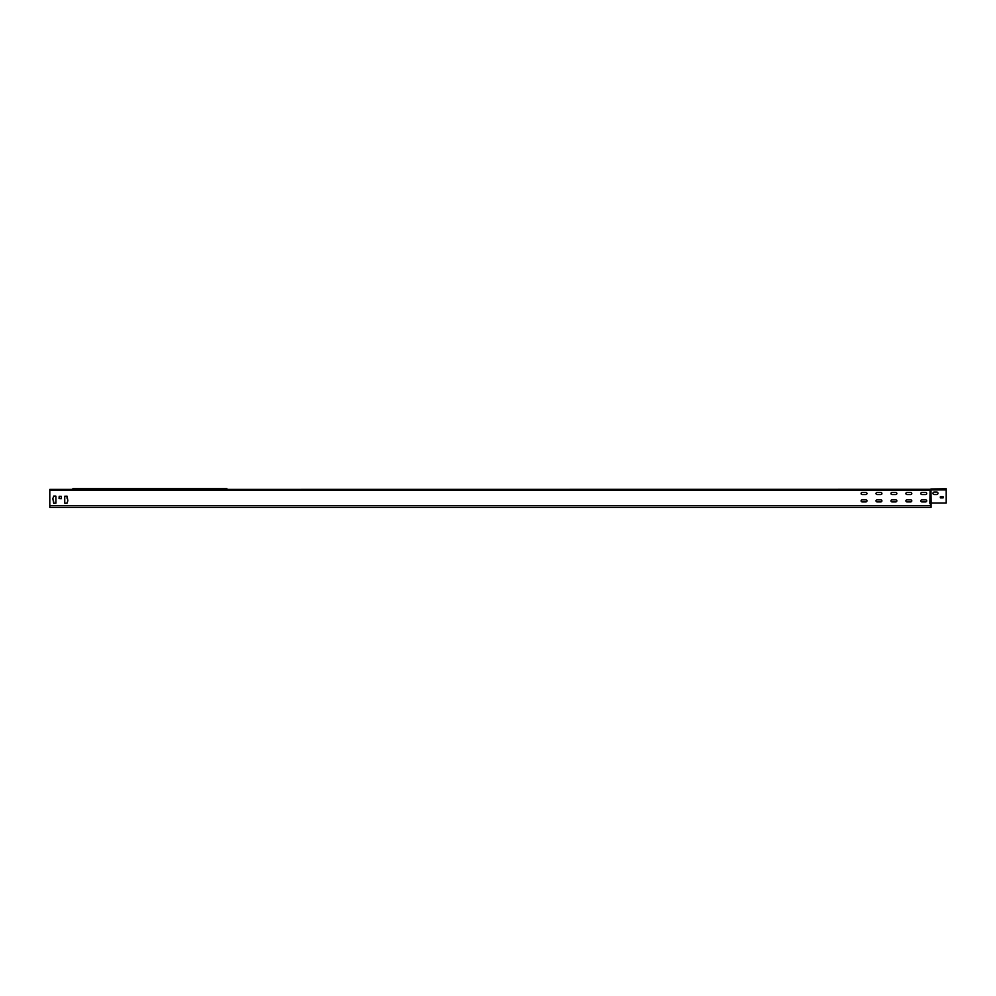 <?xml version="1.0" encoding="UTF-8"?>
<svg xmlns="http://www.w3.org/2000/svg" width="996" height="996" viewBox="0 0 996 996"><rect width="100%" height="100%" fill="white"/><g stroke="black" fill="none" stroke-linecap="round" stroke-linejoin="round"><path stroke-width="1.49" d="M932.978 493.294A1.245 1.245 0 0 0 934.223 494.551A1.245 1.245 0 0 1 932.978 493.294A1.245 1.245 0 0 1 934.223 492.049A1.245 1.245 0 0 0 932.978 493.294M862.125 501.897A1.033 1.033 0 0 1 861.092 500.864A1.033 1.033 0 0 1 862.125 499.843L865.935 499.843A1.033 1.033 0 0 1 866.968 500.864A1.033 1.033 0 0 1 865.935 501.897L862.125 501.897A1.033 1.033 0 0 1 861.092 500.864A1.033 1.033 0 0 1 862.125 499.843M877.065 501.897A1.033 1.033 0 0 1 876.032 500.864A1.033 1.033 0 0 1 877.065 499.843L880.875 499.843A1.033 1.033 0 0 1 881.908 500.864A1.033 1.033 0 0 1 880.875 501.897L877.065 501.897A1.033 1.033 0 0 1 876.032 500.864A1.033 1.033 0 0 1 877.065 499.843M892.005 501.897A1.033 1.033 0 0 1 890.972 500.864A1.033 1.033 0 0 1 892.005 499.843L895.815 499.843A1.033 1.033 0 0 1 896.848 500.864A1.033 1.033 0 0 1 895.815 501.897L892.005 501.897A1.033 1.033 0 0 1 890.972 500.864A1.033 1.033 0 0 1 892.005 499.843M906.945 501.897A1.033 1.033 0 0 1 905.912 500.864A1.033 1.033 0 0 1 906.945 499.843L910.755 499.843A1.033 1.033 0 0 1 911.788 500.864A1.033 1.033 0 0 1 910.755 501.897L906.945 501.897A1.033 1.033 0 0 1 905.912 500.864A1.033 1.033 0 0 1 906.945 499.843M921.885 501.897A1.033 1.033 0 0 1 920.852 500.864A1.033 1.033 0 0 1 921.885 499.843L925.695 499.843A1.033 1.033 0 0 1 926.728 500.864A1.033 1.033 0 0 1 925.695 501.897L921.885 501.897A1.033 1.033 0 0 1 920.852 500.864A1.033 1.033 0 0 1 921.885 499.843M862.125 494.551A1.033 1.033 0 0 1 861.092 493.518A1.033 1.033 0 0 1 862.125 492.485L865.935 492.485A1.033 1.033 0 0 1 866.968 493.518A1.033 1.033 0 0 1 865.935 494.551L862.125 494.551A1.033 1.033 0 0 1 861.092 493.518A1.033 1.033 0 0 1 862.125 492.485M877.065 494.551A1.033 1.033 0 0 1 876.032 493.518A1.033 1.033 0 0 1 877.065 492.485L880.875 492.485A1.033 1.033 0 0 1 881.908 493.518A1.033 1.033 0 0 1 880.875 494.551L877.065 494.551A1.033 1.033 0 0 1 876.032 493.518A1.033 1.033 0 0 1 877.065 492.485M892.005 494.551A1.033 1.033 0 0 1 890.972 493.518A1.033 1.033 0 0 1 892.005 492.485L895.815 492.485A1.033 1.033 0 0 1 896.848 493.518A1.033 1.033 0 0 1 895.815 494.551L892.005 494.551A1.033 1.033 0 0 1 890.972 493.518A1.033 1.033 0 0 1 892.005 492.485M906.945 494.551A1.033 1.033 0 0 1 905.912 493.518A1.033 1.033 0 0 1 906.945 492.485L910.755 492.485A1.033 1.033 0 0 1 911.788 493.518A1.033 1.033 0 0 1 910.755 494.551L906.945 494.551A1.033 1.033 0 0 1 905.912 493.518A1.033 1.033 0 0 1 906.945 492.485M921.885 494.551A1.033 1.033 0 0 1 920.852 493.518A1.033 1.033 0 0 1 921.885 492.485L925.695 492.485A1.033 1.033 0 0 1 926.728 493.518A1.033 1.033 0 0 1 925.695 494.551L921.885 494.551A1.033 1.033 0 0 1 920.852 493.518A1.033 1.033 0 0 1 921.885 492.485M201.105 489.41L227.175 489.41M141.345 489.41L167.415 489.41M81.585 489.41L107.655 489.41M930.09 489.322L49.8 489.41L49.8 507.338L931.061 507.338L931.061 505.57L49.8 505.57M111.465 489.41L137.535 489.41M171.225 489.41L197.295 489.41M931.048 504.026L931.061 503.067M64.889 503.291L67.093 503.142L67.828 500.714L67.093 496.232L64.74 496.232L64.74 503.142M55.776 496.095L53.722 496.095L52.838 498.66L53.722 503.291L55.925 503.142L55.925 496.232M61.266 496.307L59.2 496.307L59.063 498.51L61.266 498.66L61.403 496.456M931.061 504.337A1.27 1.27 0 0 1 929.841 503.067L930.09 503.067A1.021 1.021 0 0 0 931.048 504.088L931.061 505.57M865.935 499.843A1.033 1.033 0 0 1 866.968 500.864A1.033 1.033 0 0 1 865.935 501.897M880.875 499.843A1.033 1.033 0 0 1 881.908 500.864A1.033 1.033 0 0 1 880.875 501.897M895.815 499.843A1.033 1.033 0 0 1 896.848 500.864A1.033 1.033 0 0 1 895.815 501.897M910.755 499.843A1.033 1.033 0 0 1 911.788 500.864A1.033 1.033 0 0 1 910.755 501.897M925.695 499.843A1.033 1.033 0 0 1 926.728 500.864A1.033 1.033 0 0 1 925.695 501.897M865.935 492.485A1.033 1.033 0 0 1 866.968 493.518A1.033 1.033 0 0 1 865.935 494.551M880.875 492.485A1.033 1.033 0 0 1 881.908 493.518A1.033 1.033 0 0 1 880.875 494.551M895.815 492.485A1.033 1.033 0 0 1 896.848 493.518A1.033 1.033 0 0 1 895.815 494.551M910.755 492.485A1.033 1.033 0 0 1 911.788 493.518A1.033 1.033 0 0 1 910.755 494.551M925.695 492.485A1.033 1.033 0 0 1 926.728 493.518A1.033 1.033 0 0 1 925.695 494.551M66.944 496.095L67.093 498.374M53.722 503.291L53.572 501.013M929.841 503.067L930.09 489.92L930.09 503.067L946.2 503.067L946.2 488.737L930.949 488.974M936.726 492.049A1.245 1.245 0 0 1 937.971 493.294A1.245 1.245 0 0 1 936.726 494.551A1.245 1.245 0 0 0 937.971 493.294A1.245 1.245 0 0 0 936.726 492.049L934.223 492.049M940.324 496.855L940.324 497.739M943.112 496.705L940.473 496.705M943.262 497.739L943.262 496.855M930.949 489.21L931.111 503.067M934.223 494.551L936.726 494.551M940.473 497.888L943.112 497.888M83.017 488.663L226.851 488.663L225.743 488.663L227.81 489.41L224.723 489.347L224.723 488.663M112.897 488.663L113.918 488.663M135.083 489.41L135.083 488.663L137.211 488.663L136.103 488.663M105.203 489.41L165.983 488.663M164.963 489.41L195.863 488.663M202.537 488.663L203.558 488.663M81.909 488.663L75.273 489.347L72.173 489.347L73.019 488.663L84.038 488.663M929.841 489.41L929.841 490.144L49.8 490.144M930.613 489.571L930.924 503.067M930.774 489.92L946.2 489.92M75.273 489.41L105.203 488.663M84.038 489.41L107.331 488.663L108.29 489.41M113.918 489.41L137.211 488.663L138.17 489.41M143.798 489.41L167.091 488.663L168.05 489.41M173.678 489.41L226.851 488.663M194.843 489.41L197.93 489.41M203.558 489.41L224.723 489.41M111.789 488.663L107.792 488.874M141.669 488.663L137.672 488.874M171.549 488.663L167.552 488.874M201.429 488.663L197.432 488.874"/></g></svg>
